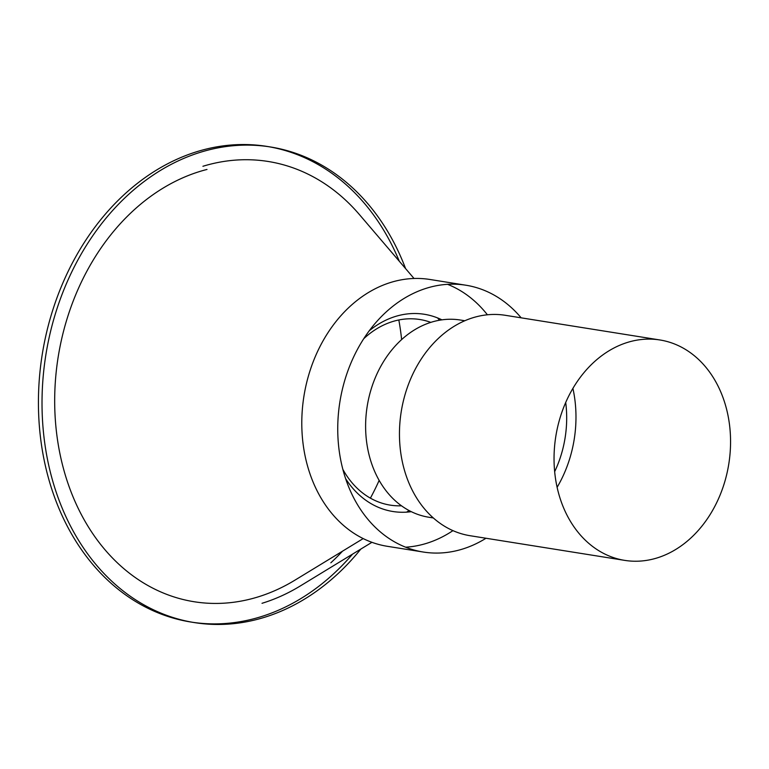 <?xml version="1.0" encoding="UTF-8"?>
<svg xmlns="http://www.w3.org/2000/svg" width="769" height="769" viewBox="0 0 769 769"><rect width="100%" height="100%" fill="white"/><g stroke="black" fill="none" stroke-linecap="round" stroke-linejoin="round"><path stroke-width="1.15" d="M430.794 322.374A93.981 73.757 99.1 0 0 392.757 321.509A93.981 73.757 99.1 0 0 363.699 338.754M342.859 469.369A93.981 73.757 99.1 0 0 401.524 505.81M206.996 169.449A220.27 172.862 99.1 0 0 200.103 171.381A220.27 172.862 99.1 0 0 57.069 436.744A220.27 172.862 99.1 0 0 257.653 597.042A220.27 172.862 99.1 0 0 294.863 580.201L363.199 538.579M370.398 498.149A220.27 172.862 99.1 0 0 379.155 480.385M401.629 339.581A220.27 172.862 99.1 0 0 398.823 319.971M405.58 268.583A240.832 189.001 99.1 0 0 270.409 146.966A240.832 189.001 99.1 0 0 201.007 152.089A240.832 189.001 99.1 0 0 42.045 398.851A240.832 189.001 99.1 0 0 194.528 622.611A240.832 189.001 99.1 0 0 263.93 617.488A240.832 189.001 99.1 0 0 360.824 549.085M270.409 146.966L266.824 146.389A240.832 189.001 99.1 0 0 197.412 151.512A240.832 189.001 99.1 0 0 38.45 398.275A240.832 189.001 99.1 0 0 190.933 622.034L194.528 622.611M192.731 622.313A240.832 189.001 99.1 0 0 260.335 616.911A240.832 189.001 99.1 0 0 352.577 554.103M441.906 319.846A99.855 78.361 99.1 0 0 395.583 316.405A99.855 78.361 99.1 0 0 369.235 330.776M345.637 478.674A99.855 78.361 99.1 0 0 411.3 511.673M521.161 317.828A135.104 106.026 99.1 0 0 465.86 285.212A135.104 106.026 99.1 0 0 426.93 288.087A135.104 106.026 99.1 0 0 337.754 426.516A135.104 106.026 99.1 0 0 423.296 552.036A135.104 106.026 99.1 0 0 462.227 549.162A135.104 106.026 99.1 0 0 485.998 538.252M465.86 285.212L429.909 279.474A135.104 106.026 99.1 0 0 390.979 282.358A135.104 106.026 99.1 0 0 301.804 420.778A135.104 106.026 99.1 0 0 387.345 546.307L423.296 552.036M405.638 547.192A135.104 106.026 99.1 0 0 426.276 543.433A135.104 106.026 99.1 0 0 452.96 530.629M464.822 320.74L460.314 320.019A99.855 78.361 99.1 0 0 431.534 322.144A99.855 78.361 99.1 0 0 365.621 424.459A99.855 78.361 99.1 0 0 428.842 517.239L433.36 517.96M659.889 339.965L505.3 315.3A111.601 87.589 99.1 0 0 473.137 317.674A111.601 87.589 99.1 0 0 399.467 432.024A111.601 87.589 99.1 0 0 470.138 535.724L624.716 560.38A111.601 87.589 99.1 0 0 656.88 558.006A111.601 87.589 99.1 0 0 730.55 443.655A111.601 87.589 99.1 0 0 659.889 339.965A111.601 87.589 99.1 0 0 627.725 342.34A111.601 87.589 99.1 0 0 554.055 456.69A111.601 87.589 99.1 0 0 624.716 560.38M557.121 487.296A111.601 87.589 99.1 0 0 572.905 388.383M554.66 471.666A99.855 78.361 99.1 0 0 565.705 402.475M487.402 314.79A135.104 106.026 99.1 0 0 447.568 284.328M262.018 603.3A226.144 177.476 99.1 0 0 300.218 586.007L371.936 542.308M330.833 562.812A226.144 177.476 99.1 0 0 342.513 551.181M414.03 278.484L359.469 214.638A226.144 177.476 99.1 0 0 202.929 166.277M399.303 261.249A240.832 189.001 99.1 0 0 268.612 146.687M439.532 320.221L437.571 317.924M409.156 510.578L406.58 512.144"/></g></svg>
